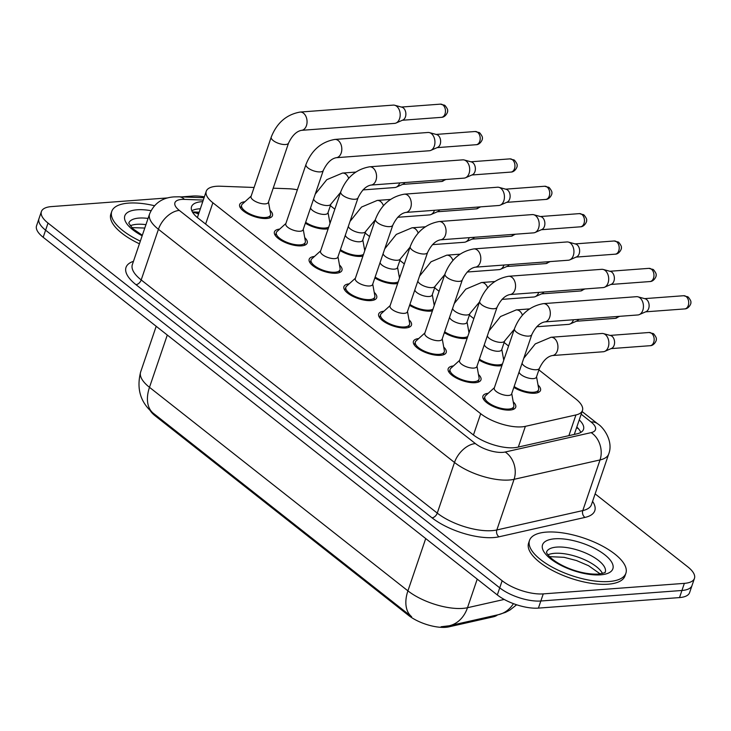 <?xml version="1.0" encoding="UTF-8"?>
<svg xmlns="http://www.w3.org/2000/svg" width="731" height="731" viewBox="0 0 731 731"><rect width="100%" height="100%" fill="white"/><g stroke="black" fill="none" stroke-linecap="round" stroke-linejoin="round"><path stroke-width="1.1" d="M538.034 384.99A17.306 6.707 -161.2 0 1 540.501 390.409A17.306 6.707 -161.2 0 1 534.781 393.232A17.306 6.707 -161.2 0 1 513.847 387.412M503.284 357.623A17.306 6.707 -161.2 0 1 504.271 358.665M501.914 365.601A17.306 6.707 -161.2 0 1 500.031 365.865A17.306 6.707 -161.2 0 1 479.097 360.045M468.534 330.257A17.306 6.707 -161.2 0 1 469.521 331.298M467.164 338.234A17.306 6.707 -161.2 0 1 465.281 338.49A17.306 6.707 -161.2 0 1 444.347 332.678M433.785 302.89A17.306 6.707 -161.2 0 1 434.771 303.932M432.414 310.867A17.306 6.707 -161.2 0 1 430.532 311.123A17.306 6.707 -161.2 0 1 409.598 305.302M399.035 275.523A17.306 6.707 -161.2 0 1 400.021 276.556M397.664 283.5A17.306 6.707 -161.2 0 1 395.782 283.756A17.306 6.707 -161.2 0 1 374.848 277.935M364.285 248.147A17.306 6.707 -161.2 0 1 365.272 249.189M362.914 256.133A17.306 6.707 -161.2 0 1 361.032 256.389A17.306 6.707 -161.2 0 1 340.098 250.569M329.535 220.78A17.306 6.707 -161.2 0 1 330.522 221.822M328.164 228.766A17.306 6.707 -161.2 0 1 326.282 229.022A17.306 6.707 -161.2 0 1 305.348 223.202M513.226 401.822A17.306 6.707 -161.2 0 1 515.702 407.24A17.306 6.707 -161.2 0 1 509.982 410.064A17.306 6.707 -161.2 0 1 491.387 405.577A17.306 6.707 -161.2 0 1 482.935 396.083A17.306 6.707 -161.2 0 1 488.198 393.305M478.476 374.455A17.306 6.707 -161.2 0 1 480.952 379.873A17.306 6.707 -161.2 0 1 475.232 382.697A17.306 6.707 -161.2 0 1 456.637 378.201A17.306 6.707 -161.2 0 1 448.185 368.716A17.306 6.707 -161.2 0 1 453.448 365.939M443.726 347.088A17.306 6.707 -161.2 0 1 446.202 352.506A17.306 6.707 -161.2 0 1 440.482 355.33A17.306 6.707 -161.2 0 1 421.888 350.834A17.306 6.707 -161.2 0 1 413.435 341.35A17.306 6.707 -161.2 0 1 418.699 338.572M408.976 319.721A17.306 6.707 -161.2 0 1 411.452 325.14A17.306 6.707 -161.2 0 1 405.732 327.954A17.306 6.707 -161.2 0 1 387.138 323.467A17.306 6.707 -161.2 0 1 378.685 313.983A17.306 6.707 -161.2 0 1 383.949 311.205M374.226 292.354A17.306 6.707 -161.2 0 1 376.703 297.764A17.306 6.707 -161.2 0 1 370.982 300.587A17.306 6.707 -161.2 0 1 352.388 296.101A17.306 6.707 -161.2 0 1 343.935 286.616A17.306 6.707 -161.2 0 1 349.199 283.829M339.476 264.988A17.306 6.707 -161.2 0 1 341.953 270.397A17.306 6.707 -161.2 0 1 336.233 273.22A17.306 6.707 -161.2 0 1 317.638 268.734A17.306 6.707 -161.2 0 1 309.186 259.249A17.306 6.707 -161.2 0 1 314.449 256.462M304.726 237.612A17.306 6.707 -161.2 0 1 307.203 243.03A17.306 6.707 -161.2 0 1 301.483 245.854A17.306 6.707 -161.2 0 1 282.888 241.367A17.306 6.707 -161.2 0 1 274.436 231.873A17.306 6.707 -161.2 0 1 279.699 229.095M269.977 210.245A17.306 6.707 -161.2 0 1 272.453 215.663A17.306 6.707 -161.2 0 1 266.733 218.487A17.306 6.707 -161.2 0 1 248.138 213.991A17.306 6.707 -161.2 0 1 239.686 204.506A17.306 6.707 -161.2 0 1 244.949 201.729M254.086 187.474L220.497 186.222A30.538 11.833 18.8 0 0 216.339 186.286A30.538 11.833 18.8 0 0 206.243 191.266A30.538 11.833 18.8 0 0 212.876 202.77L480.696 413.7A30.538 11.833 18.8 0 0 525.37 426.347L575.937 414.943A30.538 11.833 18.8 0 0 582.452 410.475A30.538 11.833 18.8 0 0 575.818 398.971L538.884 369.886M206.243 191.266L197.562 217.07A10.179 3.947 18.8 0 0 197.132 217.363M150.22 410.566A27.486 10.654 18.8 0 0 155.246 415.893L408.656 615.475A27.486 10.654 18.8 0 0 448.871 626.86L493.114 616.882A27.486 10.654 18.8 0 0 497.573 614.872M197.525 217.683A30.538 11.833 -161.2 0 1 197.562 217.07M297.362 189.795A30.538 11.833 18.8 0 0 288.754 188.762L273.202 188.187M508.575 346.019L504.134 342.519M473.825 318.652L469.384 315.152M439.075 291.276L434.634 287.786M404.325 263.909L399.884 260.419M369.575 236.542L365.135 233.043M334.825 209.176L330.394 205.676M153.199 413.189A35.636 22.104 128.2 0 1 149.489 387.32A40.726 15.78 18.8 0 1 140.644 371.978C136.368 388.791 140.453 402.443 152.889 412.933L411.635 616.717A35.636 22.104 -51.8 0 1 407.916 590.858A40.726 15.78 18.8 0 0 462.714 608.402A40.726 15.78 18.8 0 0 467.493 607.717L504.198 599.438M595.135 493.882L687.816 566.881A30.538 11.833 -161.2 0 1 694.45 578.385A30.538 11.833 -161.2 0 1 684.353 583.365L543.252 593.892L540.83 601.001A30.538 11.833 -161.2 0 1 499.73 587.843L45.605 230.183A30.538 11.833 -161.2 0 1 38.971 218.679A30.538 11.833 -161.2 0 0 45.605 230.183L499.73 587.843A30.538 11.833 -161.2 0 0 540.83 601.001L681.932 590.474L540.83 601.001L538.409 608.11A30.538 11.833 -161.2 0 1 497.318 594.952L43.184 237.292A30.538 11.833 -161.2 0 1 36.55 225.778L41.393 211.57A30.538 11.833 -161.2 0 1 51.481 206.59L167.737 197.909M694.45 578.385L692.029 585.494A30.538 11.833 -161.2 0 1 681.932 590.474A30.538 11.833 -161.2 0 0 692.029 585.494L689.607 592.603A30.538 11.833 -161.2 0 1 679.519 597.583L538.409 608.11M202.706 201.665A30.538 11.833 18.8 0 0 201.637 201.719A30.538 11.833 18.8 0 0 191.54 206.699A30.538 11.833 18.8 0 0 198.174 218.203L472.902 434.579A30.538 11.833 18.8 0 0 517.585 447.226L576.997 433.821A30.538 11.833 18.8 0 0 583.502 429.362A30.538 11.833 18.8 0 0 579.244 419.896M191.824 210.766A30.538 11.833 -161.2 0 1 199.216 208.828A30.538 11.833 -161.2 0 1 200.285 208.764M181.434 196.895L192.591 196.063A30.538 11.833 -161.2 0 1 204.342 196.849M543.252 593.892A30.538 11.833 -161.2 0 1 502.151 580.734L48.027 223.074A30.538 11.833 -161.2 0 1 41.393 211.57M576.823 427.005A30.538 11.833 -161.2 0 1 580.807 432.405M251.144 196.118L242.336 204.095A15.269 5.921 18.8 0 0 241.605 205.164A15.269 5.921 18.8 0 0 249.07 213.534A15.269 5.921 18.8 0 0 265.472 217.5A15.269 5.921 18.8 0 0 270.525 215.005A15.269 5.921 18.8 0 0 270.598 213.717L268.487 202.021M251.025 196.475A9.165 3.554 18.8 0 0 255.494 201.491A9.165 3.554 18.8 0 0 265.344 203.867A9.165 3.554 18.8 0 0 268.368 202.377L288.571 143.029A9.165 3.554 18.8 0 1 285.547 144.519A9.165 3.554 18.8 0 1 273.586 140.855A9.165 3.554 18.8 0 1 271.228 137.126L251.025 196.475M301.483 130.337A9.165 6.25 85.7 0 0 306.938 123.548A9.165 6.25 85.7 0 0 303.868 113.497A9.165 6.25 85.7 0 0 303.52 113.204A9.165 6.25 85.7 0 0 300.121 112.062L393.251 105.109A9.165 6.25 85.7 0 1 394.722 105.255A9.165 6.25 85.7 0 1 396.65 106.251A9.165 6.25 85.7 0 1 399.574 118.696A9.165 6.25 85.7 0 1 396.047 123.027A9.165 6.25 85.7 0 1 394.612 123.384L301.483 130.337C296.484 131.315 292.181 135.546 288.571 143.029M394.722 105.255L401.922 107.201A6.616 4.514 85.7 0 1 403.32 107.923A6.616 4.514 85.7 0 1 405.431 116.905A6.616 4.514 85.7 0 1 402.882 120.03L396.047 123.027M305.649 222.306A15.269 5.921 18.8 0 0 325.03 228.035A15.269 5.921 18.8 0 0 328.74 227.058M310.556 207.896A9.165 3.554 18.8 0 0 316.011 212.493A9.165 3.554 18.8 0 0 324.902 214.402A9.165 3.554 18.8 0 0 327.927 212.913L330.951 204.031A9.165 3.554 18.8 0 1 327.927 205.521A9.165 3.554 18.8 0 1 315.956 201.857A9.165 3.554 18.8 0 1 313.581 199.015M399.738 182.924A9.165 6.25 85.7 0 1 396.239 187.173A9.165 6.25 85.7 0 1 394.804 187.538L362.951 189.914M404.919 182.54A6.616 4.514 85.7 0 1 403.083 184.185L396.239 187.173M285.894 223.485L277.086 231.462A15.269 5.921 18.8 0 0 276.355 232.531A15.269 5.921 18.8 0 0 283.82 240.901A15.269 5.921 18.8 0 0 300.222 244.867A15.269 5.921 18.8 0 0 305.275 242.372A15.269 5.921 18.8 0 0 305.348 241.084L303.237 229.388M285.775 223.841A9.165 3.554 18.8 0 0 290.244 228.858A9.165 3.554 18.8 0 0 300.094 231.243A9.165 3.554 18.8 0 0 303.118 229.744L323.321 170.396A9.165 3.554 18.8 0 1 320.297 171.895A9.165 3.554 18.8 0 1 308.336 168.221A9.165 3.554 18.8 0 1 305.978 164.493L285.775 223.841M336.233 157.704A9.165 6.25 85.7 0 0 341.688 150.915A9.165 6.25 85.7 0 0 338.617 140.864A9.165 6.25 85.7 0 0 338.27 140.571A9.165 6.25 85.7 0 0 334.871 139.429L428 132.475A9.165 6.25 85.7 0 1 429.472 132.622A9.165 6.25 85.7 0 1 431.4 133.618A9.165 6.25 85.7 0 1 434.324 146.063A9.165 6.25 85.7 0 1 430.797 150.394A9.165 6.25 85.7 0 1 429.362 150.75L336.233 157.704C331.234 158.682 326.931 162.912 323.321 170.396M429.472 132.622L436.672 134.568A6.616 4.514 85.7 0 1 438.07 135.29A6.616 4.514 85.7 0 1 440.181 144.272A6.616 4.514 85.7 0 1 437.631 147.406L430.797 150.394M320.644 250.852L311.835 258.838A15.269 5.921 18.8 0 0 311.104 259.898A15.269 5.921 18.8 0 0 318.57 268.268A15.269 5.921 18.8 0 0 334.972 272.234A15.269 5.921 18.8 0 0 340.025 269.748A15.269 5.921 18.8 0 0 340.098 268.46L337.987 256.755M320.525 251.208A9.165 3.554 18.8 0 0 324.993 256.234A9.165 3.554 18.8 0 0 334.844 258.61A9.165 3.554 18.8 0 0 337.868 257.111L358.071 197.763A9.165 3.554 18.8 0 1 355.047 199.261A9.165 3.554 18.8 0 1 343.086 195.588A9.165 3.554 18.8 0 1 340.728 191.86L320.525 251.208M370.982 185.071A9.165 6.25 85.7 0 0 376.438 178.282A9.165 6.25 85.7 0 0 373.367 168.231A9.165 6.25 85.7 0 0 373.02 167.938A9.165 6.25 85.7 0 0 369.621 166.796L462.75 159.851A9.165 6.25 85.7 0 1 464.222 159.988A9.165 6.25 85.7 0 1 466.15 160.994A9.165 6.25 85.7 0 1 469.074 173.43A9.165 6.25 85.7 0 1 465.546 177.761A9.165 6.25 85.7 0 1 464.112 178.126L370.982 185.071C365.984 186.049 361.681 190.279 358.071 197.763M464.222 159.988L471.422 161.935A6.616 4.514 85.7 0 1 472.82 162.657A6.616 4.514 85.7 0 1 474.931 171.639A6.616 4.514 85.7 0 1 472.381 174.773L465.546 177.761M355.394 278.219L346.585 286.205A15.269 5.921 18.8 0 0 345.854 287.274A15.269 5.921 18.8 0 0 353.32 295.644A15.269 5.921 18.8 0 0 369.722 299.6A15.269 5.921 18.8 0 0 374.775 297.115A15.269 5.921 18.8 0 0 374.848 295.827L372.737 284.121M355.275 278.575A9.165 3.554 18.8 0 0 359.743 283.601A9.165 3.554 18.8 0 0 369.594 285.976A9.165 3.554 18.8 0 0 372.618 284.478L392.821 225.13A9.165 3.554 18.8 0 1 389.797 226.628A9.165 3.554 18.8 0 1 377.836 222.955A9.165 3.554 18.8 0 1 375.478 219.227L355.275 278.575M405.732 212.438A9.165 6.25 85.7 0 0 411.188 205.658A9.165 6.25 85.7 0 0 408.117 195.606A9.165 6.25 85.7 0 0 407.77 195.305A9.165 6.25 85.7 0 0 404.371 194.163L497.5 187.218A9.165 6.25 85.7 0 1 498.971 187.355A9.165 6.25 85.7 0 1 500.899 188.36A9.165 6.25 85.7 0 1 503.823 200.797A9.165 6.25 85.7 0 1 500.296 205.128A9.165 6.25 85.7 0 1 498.862 205.493L405.732 212.438C400.734 213.415 396.43 217.646 392.821 225.13M498.971 187.355L506.172 189.302A6.616 4.514 85.7 0 1 507.57 190.023A6.616 4.514 85.7 0 1 509.681 199.015A6.616 4.514 85.7 0 1 507.131 202.14L500.296 205.128M390.144 305.585L381.335 313.572A15.269 5.921 18.8 0 0 380.604 314.641A15.269 5.921 18.8 0 0 388.07 323.011A15.269 5.921 18.8 0 0 404.471 326.967A15.269 5.921 18.8 0 0 409.524 324.482A15.269 5.921 18.8 0 0 409.598 323.193L407.487 311.497M390.025 305.942A9.165 3.554 18.8 0 0 394.493 310.967A9.165 3.554 18.8 0 0 404.344 313.343A9.165 3.554 18.8 0 0 407.368 311.854L427.571 252.506A9.165 3.554 18.8 0 1 424.547 253.995A9.165 3.554 18.8 0 1 412.586 250.322A9.165 3.554 18.8 0 1 410.228 246.594L390.025 305.942M440.482 239.814A9.165 6.25 85.7 0 0 445.937 233.025A9.165 6.25 85.7 0 0 442.867 222.973A9.165 6.25 85.7 0 0 442.52 222.672A9.165 6.25 85.7 0 0 439.121 221.539L532.25 214.585A9.165 6.25 85.7 0 1 533.721 214.731A9.165 6.25 85.7 0 1 535.649 215.727A9.165 6.25 85.7 0 1 538.573 228.173A9.165 6.25 85.7 0 1 535.046 232.504A9.165 6.25 85.7 0 1 533.612 232.86L440.482 239.814C435.484 240.782 431.18 245.013 427.571 252.506M533.721 214.731L540.922 216.668A6.616 4.514 85.7 0 1 542.32 217.39A6.616 4.514 85.7 0 1 544.431 226.382A6.616 4.514 85.7 0 1 541.881 229.507L535.046 232.504M340.399 249.673A15.269 5.921 18.8 0 0 359.78 255.402A15.269 5.921 18.8 0 0 363.49 254.425M345.306 235.263A9.165 3.554 18.8 0 0 350.761 239.859A9.165 3.554 18.8 0 0 359.652 241.778A9.165 3.554 18.8 0 0 362.677 240.28L365.701 231.398A9.165 3.554 18.8 0 1 362.677 232.887A9.165 3.554 18.8 0 1 350.706 229.223A9.165 3.554 18.8 0 1 348.331 226.382M434.488 210.29A9.165 6.25 85.7 0 1 430.988 214.539A9.165 6.25 85.7 0 1 429.554 214.905L397.701 217.281M439.669 209.907A6.616 4.514 85.7 0 1 437.832 211.551L430.988 214.539M375.149 277.04A15.269 5.921 18.8 0 0 394.53 282.769A15.269 5.921 18.8 0 0 398.24 281.791M380.056 262.63A9.165 3.554 18.8 0 0 385.511 267.226A9.165 3.554 18.8 0 0 394.402 269.145A9.165 3.554 18.8 0 0 397.426 267.647L400.451 258.765A9.165 3.554 18.8 0 1 397.426 260.254A9.165 3.554 18.8 0 1 385.456 256.59A9.165 3.554 18.8 0 1 383.081 253.748M469.238 237.666A9.165 6.25 85.7 0 1 465.738 241.906A9.165 6.25 85.7 0 1 464.304 242.272L432.45 244.647M474.419 237.273A6.616 4.514 85.7 0 1 472.582 238.918L465.738 241.906M409.899 304.416A15.269 5.921 18.8 0 0 429.28 310.136A15.269 5.921 18.8 0 0 432.99 309.158M414.806 289.997A9.165 3.554 18.8 0 0 420.261 294.593A9.165 3.554 18.8 0 0 429.152 296.512A9.165 3.554 18.8 0 0 432.176 295.022L435.201 286.132A9.165 3.554 18.8 0 1 432.176 287.63A9.165 3.554 18.8 0 1 420.206 283.957A9.165 3.554 18.8 0 1 417.83 281.115M503.988 265.033A9.165 6.25 85.7 0 1 500.488 269.282A9.165 6.25 85.7 0 1 499.054 269.638L467.2 272.014M509.169 264.649A6.616 4.514 85.7 0 1 507.332 266.285L500.488 269.282M140.334 241.129A50.905 19.728 -161.2 0 1 111.761 211.405A50.905 19.728 -161.2 0 1 128.592 203.108A50.905 19.728 -161.2 0 1 154.442 205.713M139.429 243.798A50.905 19.728 -161.2 0 1 110.856 214.064L111.761 211.405M609.069 581.52A50.905 19.728 -161.2 0 1 554.39 568.316A50.905 19.728 -161.2 0 1 529.518 540.41A50.905 19.728 -161.2 0 1 546.34 532.113A50.905 19.728 -161.2 0 1 601.019 545.326A50.905 19.728 -161.2 0 1 625.891 573.223A50.905 19.728 -161.2 0 1 609.069 581.52M625.891 573.223L624.987 575.891A50.905 19.728 -161.2 0 1 608.155 584.188A50.905 19.728 -161.2 0 1 553.477 570.984A50.905 19.728 -161.2 0 1 528.604 543.078L529.518 540.41M424.894 332.952L416.085 340.938A15.269 5.921 18.8 0 0 415.354 342.007A15.269 5.921 18.8 0 0 422.82 350.377A15.269 5.921 18.8 0 0 439.221 354.334A15.269 5.921 18.8 0 0 444.274 351.849A15.269 5.921 18.8 0 0 444.347 350.56L442.237 338.864M424.766 333.309A9.165 3.554 18.8 0 0 429.243 338.334A9.165 3.554 18.8 0 0 439.093 340.71A9.165 3.554 18.8 0 0 442.118 339.221L462.321 279.872A9.165 3.554 18.8 0 1 459.296 281.362A9.165 3.554 18.8 0 1 447.335 277.698A9.165 3.554 18.8 0 1 444.978 273.961L424.766 333.309M475.232 267.18A9.165 6.25 85.7 0 0 480.687 260.391A9.165 6.25 85.7 0 0 477.617 250.34A9.165 6.25 85.7 0 0 477.27 250.048A9.165 6.25 85.7 0 0 473.871 248.905L567 241.952A9.165 6.25 85.7 0 1 568.471 242.098A9.165 6.25 85.7 0 1 570.399 243.094A9.165 6.25 85.7 0 1 573.323 255.539A9.165 6.25 85.7 0 1 569.796 259.87A9.165 6.25 85.7 0 1 568.362 260.227L475.232 267.18C470.234 268.149 465.93 272.38 462.321 279.872M568.471 242.098L575.672 244.044A6.616 4.514 85.7 0 1 577.07 244.757A6.616 4.514 85.7 0 1 579.18 253.748A6.616 4.514 85.7 0 1 576.631 256.873L569.796 259.87M459.644 360.328L450.835 368.305A15.269 5.921 18.8 0 0 450.104 369.374A15.269 5.921 18.8 0 0 457.569 377.744A15.269 5.921 18.8 0 0 473.971 381.71A15.269 5.921 18.8 0 0 479.024 379.215A15.269 5.921 18.8 0 0 479.097 377.927L476.987 366.231M459.516 360.685A9.165 3.554 18.8 0 0 463.993 365.701A9.165 3.554 18.8 0 0 473.843 368.077A9.165 3.554 18.8 0 0 476.868 366.587L497.071 307.239A9.165 3.554 18.8 0 1 494.046 308.729A9.165 3.554 18.8 0 1 482.085 305.065A9.165 3.554 18.8 0 1 479.728 301.336L459.516 360.685M509.982 294.547A9.165 6.25 85.7 0 0 515.437 287.758A9.165 6.25 85.7 0 0 512.367 277.707A9.165 6.25 85.7 0 0 512.02 277.415A9.165 6.25 85.7 0 0 508.621 276.272L601.75 269.319A9.165 6.25 85.7 0 1 603.221 269.465A9.165 6.25 85.7 0 1 605.149 270.461A9.165 6.25 85.7 0 1 608.073 282.906A9.165 6.25 85.7 0 1 604.546 287.237A9.165 6.25 85.7 0 1 603.112 287.594L509.982 294.547C504.984 295.525 500.68 299.756 497.071 307.239M603.221 269.465L610.422 271.411A6.616 4.514 85.7 0 1 611.82 272.133A6.616 4.514 85.7 0 1 613.93 281.115A6.616 4.514 85.7 0 1 611.381 284.24L604.546 287.237M494.394 387.695L485.585 395.672A15.269 5.921 18.8 0 0 484.854 396.741A15.269 5.921 18.8 0 0 492.319 405.111A15.269 5.921 18.8 0 0 508.721 409.077A15.269 5.921 18.8 0 0 513.774 406.582A15.269 5.921 18.8 0 0 513.847 405.294L511.737 393.598M494.266 388.051A9.165 3.554 18.8 0 0 498.743 393.068A9.165 3.554 18.8 0 0 508.593 395.453A9.165 3.554 18.8 0 0 511.618 393.954L531.821 334.606A9.165 3.554 18.8 0 1 528.796 336.105A9.165 3.554 18.8 0 1 516.835 332.431A9.165 3.554 18.8 0 1 514.478 328.703L494.266 388.051M544.732 321.914A9.165 6.25 85.7 0 0 550.187 315.125A9.165 6.25 85.7 0 0 547.117 305.074A9.165 6.25 85.7 0 0 546.77 304.781A9.165 6.25 85.7 0 0 543.371 303.639L636.5 296.685A9.165 6.25 85.7 0 1 637.971 296.832A9.165 6.25 85.7 0 1 639.899 297.828A9.165 6.25 85.7 0 1 642.823 310.273A9.165 6.25 85.7 0 1 639.296 314.604A9.165 6.25 85.7 0 1 637.861 314.96L544.732 321.914C539.734 322.892 535.43 327.123 531.821 334.606M637.971 296.832L645.171 298.778A6.616 4.514 85.7 0 1 646.569 299.5A6.616 4.514 85.7 0 1 648.68 308.482A6.616 4.514 85.7 0 1 646.131 311.616L639.296 314.604M444.649 331.783A15.269 5.921 18.8 0 0 464.03 337.503A15.269 5.921 18.8 0 0 467.739 336.534M449.556 317.373A9.165 3.554 18.8 0 0 455.011 321.969A9.165 3.554 18.8 0 0 463.893 323.879A9.165 3.554 18.8 0 0 466.926 322.389L469.951 313.498A9.165 3.554 18.8 0 1 466.917 314.997A9.165 3.554 18.8 0 1 454.956 311.324A9.165 3.554 18.8 0 1 452.58 308.482M538.738 292.4A9.165 6.25 85.7 0 1 535.238 296.649A9.165 6.25 85.7 0 1 533.804 297.005L501.95 299.381M543.919 292.016A6.616 4.514 85.7 0 1 542.082 293.652L535.238 296.649M479.399 359.149A15.269 5.921 18.8 0 0 498.78 364.87A15.269 5.921 18.8 0 0 502.489 363.901M484.306 344.74A9.165 3.554 18.8 0 0 489.761 349.336A9.165 3.554 18.8 0 0 498.643 351.245A9.165 3.554 18.8 0 0 501.676 349.756L504.701 340.874A9.165 3.554 18.8 0 1 501.667 342.364A9.165 3.554 18.8 0 1 489.706 338.691A9.165 3.554 18.8 0 1 487.33 335.858M573.488 319.767A9.165 6.25 85.7 0 1 569.988 324.016A9.165 6.25 85.7 0 1 568.554 324.372L536.7 326.757M578.669 319.383A6.616 4.514 85.7 0 1 576.832 321.028L569.988 324.016M514.149 386.516A15.269 5.921 18.8 0 0 533.529 392.245A15.269 5.921 18.8 0 0 538.583 389.751A15.269 5.921 18.8 0 0 538.656 388.463L536.545 376.767M519.056 372.106A9.165 3.554 18.8 0 0 524.511 376.703A9.165 3.554 18.8 0 0 533.392 378.612A9.165 3.554 18.8 0 0 536.426 377.123L539.451 368.241A9.165 3.554 18.8 0 1 536.417 369.731A9.165 3.554 18.8 0 1 524.456 366.067A9.165 3.554 18.8 0 1 522.08 363.225M552.362 355.549A9.165 6.25 85.7 0 0 557.817 348.76A9.165 6.25 85.7 0 0 554.747 338.709A9.165 6.25 85.7 0 0 554.4 338.416A9.165 6.25 85.7 0 0 551 337.274L601.942 333.473A9.165 6.25 85.7 0 1 603.413 333.61A9.165 6.25 85.7 0 1 605.35 334.606A9.165 6.25 85.7 0 1 608.265 347.051A9.165 6.25 85.7 0 1 604.738 351.383A9.165 6.25 85.7 0 1 603.303 351.748L552.362 355.549C547.364 356.518 543.06 360.748 539.451 368.241M603.413 333.61L610.623 335.556A6.616 4.514 85.7 0 1 612.021 336.278A6.616 4.514 85.7 0 1 614.131 345.26A6.616 4.514 85.7 0 1 611.582 348.395L604.738 351.383M408.656 615.475L408.958 614.607M448.871 626.86L449.236 625.773M493.114 616.882L493.48 615.794M155.246 415.893L155.548 415.025M576.686 427.407L578.641 428.942A30.538 18.951 128.2 0 0 576.585 427.69M198.457 214.137A30.538 17.215 -87.9 0 0 193.404 212.575L198.923 212.776M205.621 224.079L212.876 202.77M568.882 435.658L575.937 414.943M518.325 447.052L525.37 426.347M473.441 435L480.696 413.7M516.634 604.775L509.964 610.019L505.523 612.35L498.496 614.661A35.636 27.769 -102.7 0 0 513.436 603.651M498.496 614.661L449.19 625.782A35.636 27.769 -102.7 0 0 467.493 607.717L477.224 579.126M167.289 335.036L149.489 387.32L407.916 590.858L425.716 538.564M497.318 594.952L502.151 580.734M43.184 237.292L48.027 223.074M679.519 597.583L684.353 583.365M203.245 200.084L184.413 199.38A20.358 7.895 18.8 0 0 181.644 199.426A20.358 7.895 18.8 0 0 179.333 210.418L475.397 443.589A20.358 7.895 18.8 0 0 502.8 452.361A20.358 7.895 18.8 0 0 505.185 452.014L591.141 432.633A20.358 7.895 18.8 0 0 591.068 421.988L581.182 414.203M591.141 432.633A20.358 15.863 -102.7 0 1 600.032 459.936L514.067 479.326A40.726 15.78 -161.2 0 1 509.297 480.011A40.726 15.78 -161.2 0 1 454.499 462.467L158.435 229.296A40.726 15.78 -161.2 0 1 149.59 213.955L132.348 264.595A40.726 15.78 18.8 0 0 141.193 279.936L437.257 513.107A40.726 15.78 18.8 0 0 492.054 530.651A40.726 15.78 18.8 0 0 496.833 529.966L582.79 510.585A40.726 15.78 18.8 0 0 591.47 504.628L608.713 453.988A40.726 15.78 -161.2 0 1 600.032 459.936L582.79 510.585A5.09 3.966 77.3 0 0 585.01 517.411L499.054 536.792A45.815 17.754 -161.2 0 1 432.03 517.831L135.966 284.651A5.09 3.162 128.2 0 0 141.193 279.936L158.435 229.296A20.358 12.637 -51.8 0 1 179.333 210.418M499.054 536.792A5.09 3.966 77.3 0 1 496.833 529.966L514.067 479.326A20.358 15.863 -102.7 0 0 505.185 452.014M135.966 284.651A45.815 17.754 -161.2 0 1 133.462 261.332M592.585 501.375A45.815 17.754 -161.2 0 1 585.01 517.411M475.397 443.589A20.358 12.637 -51.8 0 0 454.499 462.467L437.257 513.107A5.09 3.162 128.2 0 1 432.03 517.831M591.068 421.988A20.358 12.637 -51.8 0 1 597.611 423.761L582.086 411.535M184.413 199.38A20.358 11.477 -87.9 0 0 179.122 196.803L204.04 197.726M192.39 211.935L199.124 212.191M441.433 117.344C445.883 117.353 448.295 111.13 447.555 111.002C448.066 110.125 447.226 108.298 445.033 105.538L440.446 104.14A6.616 4.514 85.7 0 1 442.904 104.962A6.616 4.514 85.7 0 1 445.398 112.236A6.616 4.514 85.7 0 1 441.433 117.344L402.379 120.259M445.033 105.538A6.616 4.103 128.2 0 0 442.904 104.962M315.262 194.071L326.794 179.68L342.501 173.064A9.165 6.25 85.7 0 1 345.9 174.206A9.165 6.25 85.7 0 1 346.247 174.499A9.165 6.25 85.7 0 1 348.696 178.346M444.503 179.588A6.616 4.514 85.7 0 1 441.625 181.489L402.58 184.404M476.183 144.711C480.632 144.72 483.045 138.497 482.305 138.378C482.816 137.492 481.976 135.664 479.783 132.914L475.196 131.507A6.616 4.514 85.7 0 1 477.654 132.338A6.616 4.514 85.7 0 1 480.148 139.603A6.616 4.514 85.7 0 1 476.183 144.711L437.129 147.625M479.783 132.914A6.616 4.103 128.2 0 0 477.654 132.338M510.932 172.077C515.382 172.096 517.795 165.864 517.055 165.745C517.566 164.859 516.726 163.04 514.533 160.281L509.946 158.874A6.616 4.514 85.7 0 1 512.404 159.705A6.616 4.514 85.7 0 1 514.898 166.97A6.616 4.514 85.7 0 1 510.932 172.077L471.879 174.992M514.533 160.281A6.616 4.103 128.2 0 0 512.404 159.705M545.682 199.444C550.132 199.462 552.545 193.24 551.804 193.112C552.316 192.226 551.476 190.407 549.283 187.648L544.696 186.25A6.616 4.514 85.7 0 1 547.153 187.072A6.616 4.514 85.7 0 1 549.648 194.345A6.616 4.514 85.7 0 1 545.682 199.444L506.629 202.359M549.283 187.648A6.616 4.103 128.2 0 0 547.153 187.072M580.432 226.811C584.882 226.829 587.295 220.607 586.554 220.479C587.066 219.592 586.225 217.774 584.032 215.015L579.445 213.616A6.616 4.514 85.7 0 1 581.903 214.439A6.616 4.514 85.7 0 1 584.398 221.712A6.616 4.514 85.7 0 1 580.432 226.811L541.379 229.726M584.032 215.015A6.616 4.103 128.2 0 0 581.903 214.439M350.012 221.438L361.543 207.047L377.251 200.431A9.165 6.25 85.7 0 1 380.65 201.573A9.165 6.25 85.7 0 1 380.997 201.866A9.165 6.25 85.7 0 1 383.446 205.713M479.253 206.955A6.616 4.514 85.7 0 1 476.374 208.856L437.33 211.771M384.762 248.805L396.293 234.413L412.001 227.798A9.165 6.25 85.7 0 1 415.4 228.94A9.165 6.25 85.7 0 1 415.747 229.232A9.165 6.25 85.7 0 1 418.196 233.079M514.003 234.322A6.616 4.514 85.7 0 1 511.124 236.223L472.071 239.138M419.512 276.172L431.043 261.78L446.751 255.165A9.165 6.25 85.7 0 1 450.15 256.307A9.165 6.25 85.7 0 1 450.497 256.599A9.165 6.25 85.7 0 1 452.946 260.446M548.753 261.689A6.616 4.514 85.7 0 1 545.874 263.589L506.821 266.504M128.784 223.074A31.031 12.025 -161.2 0 1 139.018 218.076A31.031 12.025 -161.2 0 1 148.064 218.432M142.161 235.784A37.135 14.392 -161.2 0 1 137.072 209.788A37.135 14.392 -161.2 0 1 150.988 210.674M130.2 225.833A31.031 12.025 -161.2 0 1 136.898 224.298A31.031 12.025 -161.2 0 1 145.944 224.645M546.532 552.088A31.031 12.025 -161.2 0 1 556.766 547.09A31.031 12.025 -161.2 0 1 590.027 555.103A31.031 12.025 -161.2 0 1 605.286 572.09M600.58 574.84A37.135 14.392 -161.2 0 1 550.607 558.84A37.135 14.392 -161.2 0 1 554.82 538.793A37.135 14.392 -161.2 0 1 604.793 554.792A37.135 14.392 -161.2 0 1 600.58 574.84M547.948 554.847A31.031 12.025 -161.2 0 1 554.655 553.312A31.031 12.025 -161.2 0 1 602.481 573.415M615.182 254.178C619.632 254.196 622.044 247.973 621.304 247.846C621.816 246.959 620.975 245.141 618.782 242.381L614.195 240.983A6.616 4.514 85.7 0 1 616.653 241.806A6.616 4.514 85.7 0 1 619.148 249.079A6.616 4.514 85.7 0 1 615.182 254.178L576.129 257.093M618.782 242.381A6.616 4.103 128.2 0 0 616.653 241.806M649.932 281.554C654.382 281.563 656.794 275.34 656.054 275.212C656.566 274.335 655.725 272.508 653.532 269.748L648.945 268.35A6.616 4.514 85.7 0 1 651.403 269.172A6.616 4.514 85.7 0 1 653.898 276.446A6.616 4.514 85.7 0 1 649.932 281.554L610.878 284.46M653.532 269.748A6.616 4.103 128.2 0 0 651.403 269.172M684.682 308.921C689.132 308.93 691.544 302.707 690.804 302.588C691.316 301.702 690.475 299.874 688.282 297.124L683.695 295.717A6.616 4.514 85.7 0 1 686.153 296.548A6.616 4.514 85.7 0 1 688.648 303.813A6.616 4.514 85.7 0 1 684.682 308.921L645.628 311.835M688.282 297.124A6.616 4.103 128.2 0 0 686.153 296.548M454.262 303.539L465.793 289.147L481.501 282.531A9.165 6.25 85.7 0 1 484.9 283.674A9.165 6.25 85.7 0 1 485.247 283.975A9.165 6.25 85.7 0 1 487.696 287.813M583.502 289.056A6.616 4.514 85.7 0 1 580.624 290.965L541.57 293.871M489.012 330.915L500.543 316.523L516.25 309.907A9.165 6.25 85.7 0 1 519.65 311.04A9.165 6.25 85.7 0 1 519.997 311.342A9.165 6.25 85.7 0 1 522.446 315.18M618.252 316.432A6.616 4.514 85.7 0 1 615.374 318.332L576.32 321.247M650.124 345.699C654.574 345.717 656.986 339.486 656.246 339.367C656.758 338.48 655.917 336.662 653.724 333.903L649.137 332.495A6.616 4.514 85.7 0 1 651.604 333.327A6.616 4.514 85.7 0 1 654.099 340.591A6.616 4.514 85.7 0 1 650.124 345.699L611.07 348.614M653.724 333.903A6.616 4.103 128.2 0 0 651.604 333.327M192.756 212.557L193.404 212.575M574.292 434.433L582.452 410.475M441.095 626.75L449.19 625.782M140.644 371.978L156.196 326.291M179.122 196.803L174.079 196.886C162.319 197.653 154.159 203.346 149.59 213.955M608.713 453.988C613.638 441.497 603.705 427.361 597.611 423.761M241.605 205.164L240.59 208.152M270.525 215.005L269.501 217.993M300.121 112.062C286.488 114.511 276.857 122.863 271.228 137.126M440.446 104.14L401.392 107.055M328.045 212.557L330.001 223.366M340.509 192.491L330.951 204.031M342.501 173.064L355.723 172.077M441.625 181.489L445.901 179.479M276.355 232.531L275.34 235.519M305.275 242.372L304.251 245.36M334.871 139.429C321.238 141.878 311.607 150.23 305.978 164.493M475.196 131.507L436.142 134.422M311.104 259.898L310.09 262.886M340.025 269.748L339.001 272.727M369.621 166.796C355.988 169.245 346.357 177.596 340.728 191.86M509.946 158.874L470.892 161.789M345.854 287.274L344.84 290.253M374.775 297.115L373.751 300.103M404.371 194.163C390.738 196.612 381.107 204.963 375.478 219.227M544.696 186.25L505.642 189.165M380.604 314.641L379.59 317.629M409.524 324.482L408.501 327.47M439.121 221.539C425.488 223.978 415.857 232.33 410.228 246.594M579.445 213.616L540.392 216.531M362.795 239.923L364.751 250.742M375.259 219.857L365.701 231.398M377.251 200.431L390.473 199.444M476.374 208.856L480.651 206.846M397.545 267.29L399.501 278.109M410.009 247.224L400.451 258.765M412.001 227.798L425.223 226.811M511.124 236.223L515.401 234.222M432.295 294.657L434.251 305.476M444.759 274.591L435.201 286.132M446.751 255.165L459.973 254.178M545.874 263.589L550.151 261.588M128.766 223.138L133.015 228.84L142.335 235.254M144.793 228.045L131.744 227.624M546.514 552.152L546.532 552.06C547.309 552.599 544.467 551.284 550.763 557.854C562.267 567.759 582.927 574.868 598.314 574.082C608.603 572.272 604.098 571.98 605.305 572.062L605.259 572.145M600.16 573.881L588.546 565.703L576.467 560.54L564.094 557.314L549.502 556.638M415.354 342.007L414.34 344.995M444.274 351.849L443.251 354.837M473.871 248.905C460.238 251.345 450.607 259.706 444.978 273.961M614.195 240.983L575.142 243.898M450.104 369.374L449.09 372.362M479.024 379.215L478.001 382.203M508.621 276.272C494.988 278.712 485.357 287.073 479.728 301.336M648.945 268.35L609.892 271.265M484.854 396.741L483.84 399.729M513.774 406.582L512.751 409.57M543.371 303.639C529.737 306.088 520.106 314.44 514.478 328.703M683.695 295.717L644.641 298.632M467.045 322.033L469 332.843M479.509 301.967L469.951 313.498M481.501 282.531L494.723 281.545M580.624 290.965L584.901 288.955M501.795 349.4L503.75 360.209M514.258 329.334L504.701 340.874M516.25 309.907L529.472 308.911M615.374 318.332L619.65 316.322M551 337.274L535.293 343.89L523.762 358.281M538.583 389.751L537.559 392.739M649.137 332.495L610.093 335.41"/></g></svg>
